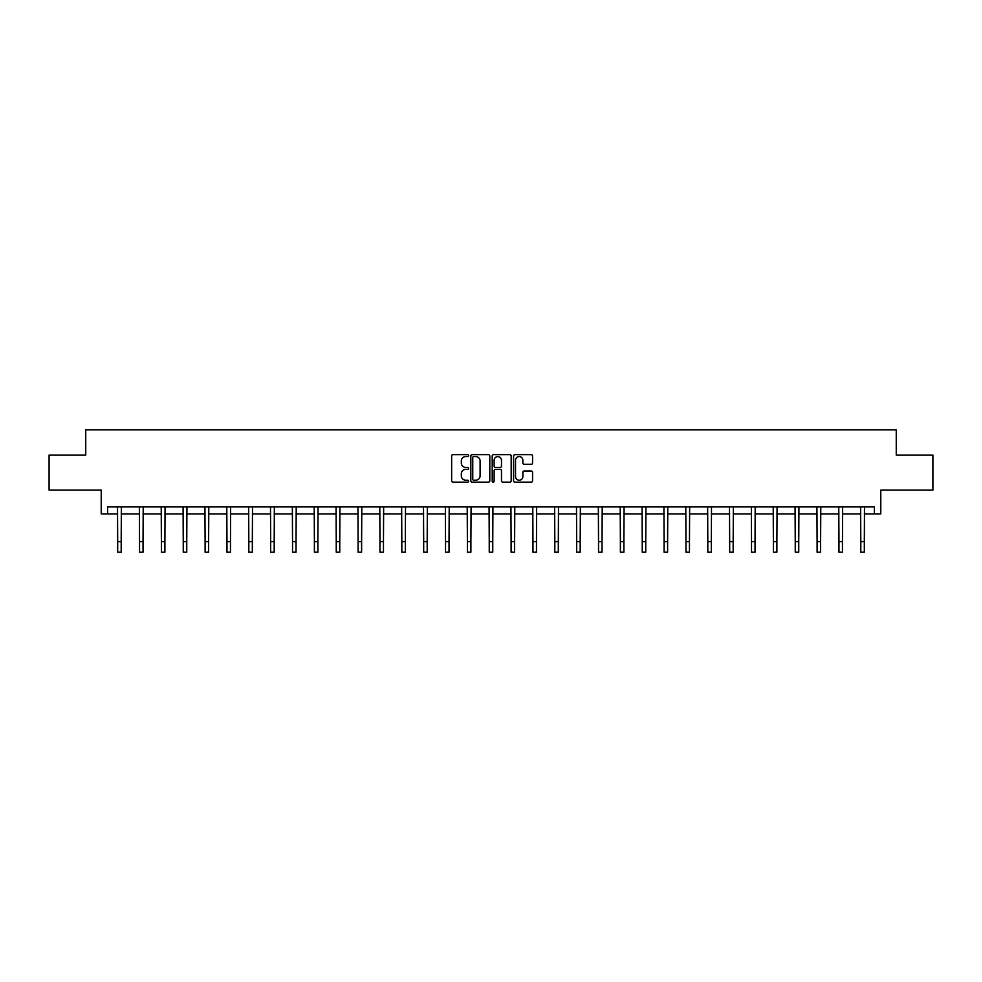 <?xml version="1.0" encoding="UTF-8"?>
<svg xmlns="http://www.w3.org/2000/svg" width="982" height="982" viewBox="0 0 982 982"><rect width="100%" height="100%" fill="white"/><g stroke="black" fill="none" stroke-linecap="round" stroke-linejoin="round"><path stroke-width="1.47" d="M468.586 455.599A0.957 0.957 0 0 0 467.616 454.641L453.009 454.641A1.375 1.375 0 0 0 451.634 456.016L451.634 480.775A1.375 1.375 0 0 0 453.009 482.15L467.616 482.15A0.957 0.957 0 0 0 468.586 481.18A0.957 0.957 0 0 0 467.616 480.223L465.726 480.223A4.407 4.407 0 0 1 461.331 475.816L461.331 473.754A4.407 4.407 0 0 1 465.726 469.359L467.616 469.359A0.957 0.957 0 0 0 468.586 468.389A0.957 0.957 0 0 0 467.616 467.432L465.726 467.432A4.407 4.407 0 0 1 461.331 463.025L461.331 460.963A4.407 4.407 0 0 1 465.726 456.569L467.616 456.569A0.957 0.957 0 0 0 468.586 455.599M107.59 513.93L107.59 506.921L874.41 506.921L874.41 513.93L880.78 513.93L880.78 490.116L932.9 490.116L932.9 455.083L896.259 455.083L896.259 429.858L85.741 429.858L85.741 455.083L49.1 455.083L49.1 490.116L101.22 490.116L101.22 513.93L117.68 513.93M531.188 464.339A1.375 1.375 0 0 0 532.563 462.964L532.563 456.016A1.375 1.375 0 0 0 531.188 454.641L514.961 454.641A1.375 1.375 0 0 0 513.586 456.016L513.586 480.775A1.375 1.375 0 0 0 514.961 482.15L531.188 482.15A1.375 1.375 0 0 0 532.563 480.775L532.563 472.379A1.375 1.375 0 0 0 531.188 471.004L524.241 471.004A1.375 1.375 0 0 0 522.866 472.379L522.866 476.54A3.683 3.683 0 0 1 519.196 480.223A3.683 3.683 0 0 1 515.513 476.54L515.513 460.251A3.683 3.683 0 0 1 519.196 456.569A3.683 3.683 0 0 1 522.866 460.251L522.866 462.964A1.375 1.375 0 0 0 524.241 464.339L531.188 464.339M489.797 456.016A1.375 1.375 0 0 0 488.422 454.641L472.195 454.641A1.375 1.375 0 0 0 470.82 456.016L470.82 480.775A1.375 1.375 0 0 0 472.195 482.15L488.422 482.15A1.375 1.375 0 0 0 489.797 480.775L489.797 456.016M493.578 454.641L509.805 454.641A1.375 1.375 0 0 1 511.18 456.016L511.18 480.775A1.375 1.375 0 0 1 509.805 482.15L502.858 482.15A1.375 1.375 0 0 1 501.483 480.775L501.483 470.734A1.375 1.375 0 0 0 500.108 469.359L495.505 469.359A1.375 1.375 0 0 0 494.13 470.734L494.13 481.18A0.957 0.957 0 0 1 493.16 482.15A0.957 0.957 0 0 1 492.203 481.18L492.203 456.016A1.375 1.375 0 0 1 493.578 454.641M121.191 513.93L139.542 513.93M143.041 513.93L161.392 513.93M164.902 513.93L183.253 513.93M186.752 513.93L205.115 513.93M208.614 513.93L226.965 513.93M230.475 513.93L248.827 513.93M252.325 513.93L270.676 513.93M274.187 513.93L292.538 513.93M296.036 513.93L314.4 513.93M317.898 513.93L336.249 513.93M339.76 513.93L358.111 513.93M361.609 513.93L379.96 513.93M383.471 513.93L401.822 513.93M405.32 513.93L423.684 513.93M427.182 513.93L445.533 513.93M449.032 513.93L467.395 513.93M470.894 513.93L489.245 513.93M492.755 513.93L511.106 513.93M514.605 513.93L532.968 513.93M536.467 513.93L554.818 513.93M558.316 513.93L576.68 513.93M580.178 513.93L598.529 513.93M602.04 513.93L620.391 513.93M623.889 513.93L642.24 513.93M645.751 513.93L664.102 513.93M667.6 513.93L685.964 513.93M689.462 513.93L707.813 513.93M711.324 513.93L729.675 513.93M733.173 513.93L751.525 513.93M755.035 513.93L773.386 513.93M776.885 513.93L795.248 513.93M798.747 513.93L817.098 513.93M820.608 513.93L838.959 513.93M842.458 513.93L860.809 513.93M864.32 513.93L874.41 513.93M473.705 456.569A0.957 0.957 0 0 0 472.747 457.526L472.747 479.253A0.957 0.957 0 0 0 473.705 480.223L475.705 480.223A4.407 4.407 0 0 0 480.1 475.816L480.1 460.963A4.407 4.407 0 0 0 475.705 456.569L473.705 456.569M501.483 460.312A3.683 3.683 0 0 0 497.813 456.63A3.683 3.683 0 0 0 494.13 460.312L494.13 466.057A1.375 1.375 0 0 0 495.505 467.432L500.108 467.432A1.375 1.375 0 0 0 501.483 466.057L501.483 460.312M117.509 506.921L117.68 541.622L121.191 541.622L121.363 506.921M117.68 541.622L117.68 552.142L121.191 552.142L121.191 541.622M139.358 506.921L139.542 541.622L143.041 541.622L143.225 506.921M139.542 541.622L139.542 552.142L143.041 552.142L143.041 541.622M161.22 506.921L161.392 541.622L164.902 541.622L165.074 506.921M161.392 541.622L161.392 552.142L164.902 552.142L164.902 541.622M183.082 506.921L183.253 541.622L186.752 541.622L186.936 506.921M183.253 541.622L183.253 552.142L186.752 552.142L186.752 541.622M204.931 506.921L205.115 541.622L208.614 541.622L208.785 506.921M205.115 541.622L205.115 552.142L208.614 552.142L208.614 541.622M226.793 506.921L226.965 541.622L230.475 541.622L230.647 506.921M226.965 541.622L226.965 552.142L230.475 552.142L230.475 541.622M248.642 506.921L248.827 541.622L252.325 541.622L252.509 506.921M248.827 541.622L248.827 552.142L252.325 552.142L252.325 541.622M270.504 506.921L270.676 541.622L274.187 541.622L274.359 506.921M270.676 541.622L270.676 552.142L274.187 552.142L274.187 541.622M292.354 506.921L292.538 541.622L296.036 541.622L296.22 506.921M292.538 541.622L292.538 552.142L296.036 552.142L296.036 541.622M314.215 506.921L314.4 541.622L317.898 541.622L318.07 506.921M314.4 541.622L314.4 552.142L317.898 552.142L317.898 541.622M336.077 506.921L336.249 541.622L339.76 541.622L339.932 506.921M336.249 541.622L336.249 552.142L339.76 552.142L339.76 541.622M357.927 506.921L358.111 541.622L361.609 541.622L361.793 506.921M358.111 541.622L358.111 552.142L361.609 552.142L361.609 541.622M379.788 506.921L379.96 541.622L383.471 541.622L383.643 506.921M379.96 541.622L379.96 552.142L383.471 552.142L383.471 541.622M401.638 506.921L401.822 541.622L405.32 541.622L405.505 506.921M401.822 541.622L401.822 552.142L405.32 552.142L405.32 541.622M423.5 506.921L423.684 541.622L427.182 541.622L427.354 506.921M423.684 541.622L423.684 552.142L427.182 552.142L427.182 541.622M445.362 506.921L445.533 541.622L449.032 541.622L449.216 506.921M445.533 541.622L445.533 552.142L449.032 552.142L449.032 541.622M467.211 506.921L467.395 541.622L470.894 541.622L471.078 506.921M467.395 541.622L467.395 552.142L470.894 552.142L470.894 541.622M489.073 506.921L489.245 541.622L492.755 541.622L492.927 506.921M489.245 541.622L489.245 552.142L492.755 552.142L492.755 541.622M510.922 506.921L511.106 541.622L514.605 541.622L514.789 506.921M511.106 541.622L511.106 552.142L514.605 552.142L514.605 541.622M532.784 506.921L532.968 541.622L536.467 541.622L536.638 506.921M532.968 541.622L532.968 552.142L536.467 552.142L536.467 541.622M554.646 506.921L554.818 541.622L558.316 541.622L558.5 506.921M554.818 541.622L554.818 552.142L558.316 552.142L558.316 541.622M576.495 506.921L576.68 541.622L580.178 541.622L580.362 506.921M576.68 541.622L576.68 552.142L580.178 552.142L580.178 541.622M598.357 506.921L598.529 541.622L602.04 541.622L602.212 506.921M598.529 541.622L598.529 552.142L602.04 552.142L602.04 541.622M620.207 506.921L620.391 541.622L623.889 541.622L624.073 506.921M620.391 541.622L620.391 552.142L623.889 552.142L623.889 541.622M642.068 506.921L642.24 541.622L645.751 541.622L645.923 506.921M642.24 541.622L642.24 552.142L645.751 552.142L645.751 541.622M663.93 506.921L664.102 541.622L667.6 541.622L667.785 506.921M664.102 541.622L664.102 552.142L667.6 552.142L667.6 541.622M685.78 506.921L685.964 541.622L689.462 541.622L689.646 506.921M685.964 541.622L685.964 552.142L689.462 552.142L689.462 541.622M707.641 506.921L707.813 541.622L711.324 541.622L711.496 506.921M707.813 541.622L707.813 552.142L711.324 552.142L711.324 541.622M729.491 506.921L729.675 541.622L733.173 541.622L733.358 506.921M729.675 541.622L729.675 552.142L733.173 552.142L733.173 541.622M751.353 506.921L751.525 541.622L755.035 541.622L755.207 506.921M751.525 541.622L751.525 552.142L755.035 552.142L755.035 541.622M773.215 506.921L773.386 541.622L776.885 541.622L777.069 506.921M773.386 541.622L773.386 552.142L776.885 552.142L776.885 541.622M795.064 506.921L795.248 541.622L798.747 541.622L798.918 506.921M795.248 541.622L795.248 552.142L798.747 552.142L798.747 541.622M816.926 506.921L817.098 541.622L820.608 541.622L820.78 506.921M817.098 541.622L817.098 552.142L820.608 552.142L820.608 541.622M838.775 506.921L838.959 541.622L842.458 541.622L842.642 506.921M838.959 541.622L838.959 552.142L842.458 552.142L842.458 541.622M860.637 506.921L860.809 541.622L864.32 541.622L864.491 506.921M860.809 541.622L860.809 552.142L864.32 552.142L864.32 541.622"/></g></svg>
